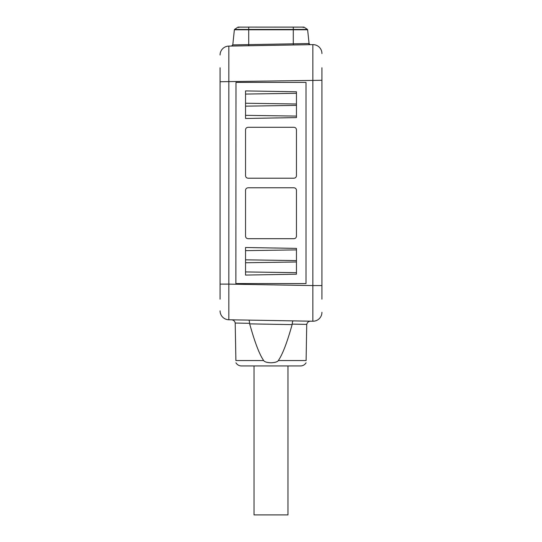 <?xml version="1.0" encoding="UTF-8"?>
<svg xmlns="http://www.w3.org/2000/svg" width="542" height="542" viewBox="0 0 542 542"><rect width="100%" height="100%" fill="white"/><g stroke="black" fill="none" stroke-linecap="round" stroke-linejoin="round"><path stroke-width="0.81" d="M235.987 283.568L306.013 283.568L306.013 82.418L235.987 82.418L235.878 283.568L235.987 82.418M220.072 299.164L220.072 67.777M220.072 310.851A8.909 8.909 0 0 0 228.832 319.76L228.832 284.116L312.856 285.58L312.856 321.223A8.909 8.909 0 0 0 321.928 312.314A8.909 8.909 0 0 1 312.856 321.223L228.832 319.76A8.909 8.909 -0 0 1 220.072 310.851M321.928 67.777L321.928 299.164M321.928 53.543A8.909 8.909 0 0 0 312.856 44.634L312.856 44.634A8.909 8.909 180 0 1 321.928 53.543M220.072 284.116L228.832 284.116L228.832 46.097A8.909 8.909 0 0 0 220.072 55.013A8.909 8.909 0 0 1 228.832 46.097L312.856 44.627L312.856 285.58L321.928 285.58M228.826 46.104L312.856 44.627M293.303 44.959L248.744 45.738L310.038 44.668L293.303 44.959L293.283 43.821L308.771 43.529A1.274 1.247 89 0 0 310.038 44.668L310.038 44.668M231.515 46.043L248.744 45.738L231.536 46.036L248.744 45.738L248.717 44.6L232.816 44.898L293.283 43.821L293.283 29.776L307.626 29.776L309.075 43.529L310.024 44.627M307.063 43.563L293.283 43.821M248.636 320.105L231.495 319.807C233.541 320.01 234.781 321.088 235.208 323.039L235.892 360.566L235.208 323.039L249.591 323.317L249.679 323.872C254.808 342.361 259.483 354.597 263.697 360.566C264.421 361.846 266.854 362.584 271 362.788C275.146 362.584 277.579 361.846 278.303 360.566C282.477 354.631 287.077 342.652 292.118 324.617L249.679 323.872L249.591 323.317C249.496 321.359 249.178 320.288 248.636 320.105M306.006 324.387L303.202 324.333M302.531 324.319L294.516 324.17M310.613 321.182C308.506 321.331 307.233 322.402 306.772 324.401L292.199 324.123L292.118 324.617L292.199 324.123C292.355 322.138 292.714 321.054 293.269 320.884M241.346 323.154L237.992 323.093M235.933 362.788C237.206 364.813 239.042 365.864 241.434 365.945L300.566 365.945C302.958 365.864 304.794 364.813 306.067 362.788M235.892 360.566C235.946 363.37 235.946 363.37 235.892 360.566L263.697 360.566M306.108 360.566C306.054 363.37 306.054 363.37 306.108 360.566L306.725 324.936L306.108 360.566L278.303 360.566M276.935 361.656L276.244 361.961M276.21 361.975L274.882 362.374M306.772 324.401L306.725 324.936L306.772 324.401M254.022 365.945L254.022 514.9L287.978 514.9L287.978 365.945M296.46 255.241L296.46 274.191L245.54 275.079L245.54 247.504L296.46 248.392L296.46 255.241M296.46 98.644L296.46 117.594L245.54 118.481L245.54 90.907L296.46 91.794L296.46 98.644M245.54 148.982L245.54 129.836C245.689 128.298 246.542 127.445 248.08 127.295L293.92 127.295C295.458 127.445 296.311 128.298 296.46 129.836L296.46 175.669C296.311 177.214 295.458 178.067 293.92 178.216L248.08 178.216C246.542 178.067 245.689 177.214 245.54 175.669L245.54 148.982M245.54 209.456L245.54 190.317C245.689 188.772 246.542 187.918 248.08 187.769L293.92 187.769C295.458 187.918 296.311 188.772 296.46 190.317L296.46 236.149C296.311 237.687 295.458 238.541 293.92 238.69L248.08 238.69C246.542 238.541 245.689 237.687 245.54 236.149L245.54 209.456M220.072 81.74L321.928 80.277M248.717 44.6L248.717 29.776L293.283 29.776L293.283 29.431L307.477 29.431L307.626 29.776M234.523 29.431L237.979 27.134L248.717 27.134L248.717 29.776L234.374 29.776L234.523 29.431L293.283 29.431L293.283 27.134L303.825 27.1L248.717 27.1L293.283 27.134M248.717 27.134L238.175 27.1L238.792 27.554M296.46 260.6L245.54 259.828M296.46 249.889L245.54 250.655M296.46 272.694L245.54 271.921M296.46 261.982L245.54 262.755M296.46 104.003L245.54 103.231M296.46 93.292L245.54 94.064M296.46 116.096L245.54 115.331M296.46 105.385L245.54 106.157M231.536 46.036L232.782 44.898L234.374 29.776M307.477 29.431L304.021 27.134M303.208 27.554L303.825 27.1M234.022 319.848L231.495 319.807"/></g></svg>
